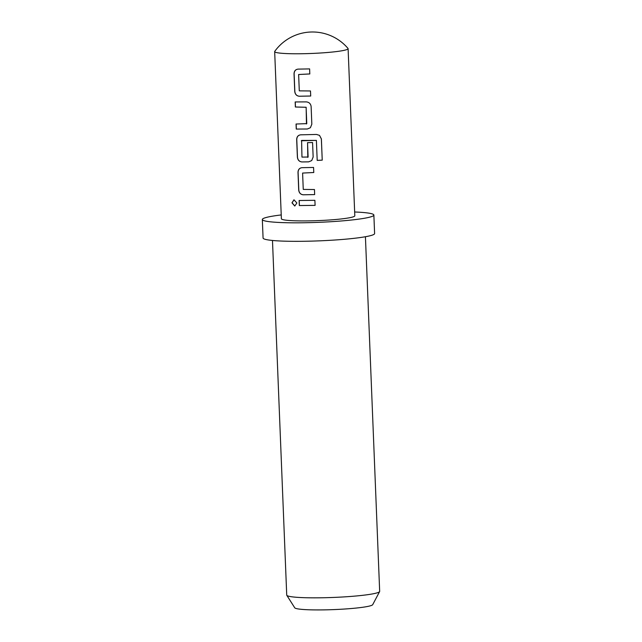<?xml version="1.0" encoding="UTF-8"?>
<svg xmlns="http://www.w3.org/2000/svg" width="642" height="642" viewBox="0 0 642 642"><rect width="100%" height="100%" fill="white"/><g stroke="black" fill="none" stroke-linecap="round" stroke-linejoin="round"><path stroke-width="0.96" d="M291.982 202.816L293.956 199.798L296.885 202.992L294.758 206.034L291.982 202.816M294.798 206.026L292.11 202.8L294.004 199.798M310.712 96.011L299.268 96.228C296.668 95.915 295.192 94.334 294.838 91.493L294.124 73.806C294.245 70.973 295.601 69.408 298.177 69.103M309.821 73.934L298.634 74.512L299.292 90.851L310.495 90.971L310.704 96.027L299.196 96.244C296.604 95.907 295.119 94.326 294.75 91.509L294.036 73.822C294.156 70.989 295.513 69.424 298.105 69.119L309.613 68.903L309.813 73.958L298.634 74.512M310.391 127.734L307.325 129.01L296.259 129.074L296.058 124.018L306.772 123.625L306.114 107.286L295.368 107.005L295.168 101.95L306.234 101.885C309.043 102.142 310.672 103.675 311.121 106.468L311.827 124.163L310.391 127.734L307.358 128.994L296.347 129.058L296.147 124.002M306.451 123.97L306.154 107.262L295.464 106.989L295.264 101.934M311.707 160.58L308.642 161.864L301.836 161.945C299.236 161.607 297.76 160.035 297.39 157.21L296.676 139.523C296.805 136.69 298.161 135.125 300.745 134.82L316.49 134.443L319.507 135.374L321.385 138.921L322.236 160.147L317.196 160.396L316.394 140.397L301.604 140.429L301.957 157.105L308.112 157.025L307.534 142.66L312.566 142.524L313.152 157.009L311.707 160.58L308.674 161.84L301.909 161.928C299.308 161.615 297.832 160.043 297.479 157.194L296.773 139.499C296.893 136.674 298.241 135.109 300.817 134.804M316.386 140.381L301.299 140.767M307.799 157.37L307.574 142.644M314.66 194.582L303.152 194.799C300.56 194.462 299.076 192.881 298.707 190.056L298 172.369C298.121 169.544 299.477 167.979 302.069 167.674L313.569 167.458L313.769 172.513L302.599 173.067L303.257 189.406L314.46 189.526L314.66 194.582L303.225 194.775C300.625 194.47 299.148 192.889 298.803 190.04L298.089 172.353C298.209 169.528 299.557 167.963 302.133 167.658M313.786 172.497L302.599 173.067M315.094 205.368L299.324 205.552L299.124 200.505L314.885 200.312L315.094 205.368L299.413 205.536L299.212 200.489M348.1 48.648L354.809 215.8A36.746 3.338 177.7 0 1 307.526 220.896A36.746 3.338 177.7 0 1 281.381 218.753L274.672 51.601A36.746 3.338 -2.3 0 0 300.817 53.751A36.746 3.338 -2.3 0 0 346.544 49.691A36.746 3.338 -2.3 0 0 348.1 48.648A36.746 3.338 -2.3 0 0 347.996 48.415A46.513 46.513 0 0 0 274.752 51.36A36.746 3.338 -2.3 0 0 274.672 51.601M272.481 240.461L286.725 595.086A46.513 4.229 -2.3 0 0 286.797 595.311L294.734 607.797A39.074 3.555 -2.3 0 0 322.477 609.9A39.074 3.555 -2.3 0 0 372.705 604.668L379.615 591.579A46.513 4.229 -2.3 0 0 379.671 591.354L365.426 236.729M286.797 595.311A46.513 4.229 -2.3 0 0 319.82 597.806A46.513 4.229 -2.3 0 0 379.615 591.579M281.228 214.934A55.814 5.072 -2.3 0 0 262.329 219.516L263.076 238.03A55.814 5.072 -2.3 0 0 302.791 241.296A55.814 5.072 -2.3 0 0 374.607 233.552L373.869 215.038A55.814 5.072 -2.3 0 0 354.657 211.988M262.329 219.516A55.814 5.072 -2.3 0 0 302.045 222.782A55.814 5.072 -2.3 0 0 373.869 215.038M319.499 135.374L321.353 138.905L322.236 160.147M322.204 160.131L317.188 160.38"/></g></svg>
